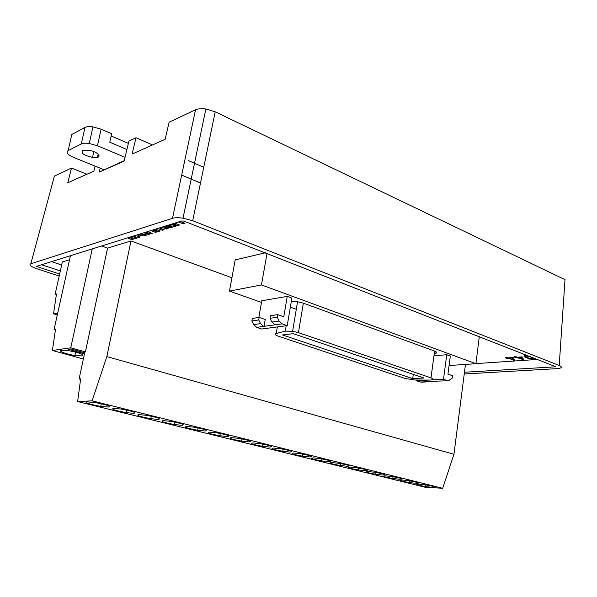<?xml version="1.0" encoding="UTF-8"?>
<svg xmlns="http://www.w3.org/2000/svg" width="597" height="597" viewBox="0 0 597 597"><rect width="100%" height="100%" fill="white"/><g stroke="black" fill="none" stroke-linecap="round" stroke-linejoin="round"><path stroke-width="0.9" d="M514.42 356.588L517.338 357.2L521.875 356.879L522.681 357.193L523.405 359.663L517.024 357.596L515.621 357.693L514.815 357.379L516.226 357.282L514.42 356.588M164.72 226.278L168.824 227.576L171.145 227.554L176.443 225.927L171.705 224.099M169.944 224.651L171.279 225.166L167.787 226.248L166.459 225.733M155.541 229.151L160.212 230.92L158.526 231.442L153.854 229.673M163.391 226.696L168.1 228.494L166.369 229.032L161.668 227.233M159.436 227.927L164.13 229.718L162.421 230.241L157.742 228.457M174.839 223.114L179.593 224.965L177.802 225.517L173.055 223.674M180.227 221.435L185.003 223.3L183.182 223.86L178.413 222.002M265.441 252.792L235.203 259.896L229.464 291.105L261.486 302.448M83.364 359.013L52.409 350.484L70.759 347.805L85.393 351.909L107.587 248.113L101.609 245.994M107.587 248.113L130.982 240.957L231.92 277.762M436.758 352.461L434.526 351.648M56.357 294.694L55.111 294.306L62.349 261.941L69.543 259.74M475.921 363.603L537.21 359.454M138.303 234.531L142.325 235.77L144.481 235.755L149.362 234.255L146.758 233.285L141.631 234.875L139.713 234.166L144.728 232.524M134.504 235.718L135.676 236.151L128.407 238.412L131.803 239.651L139.459 237.3C140.564 236.808 140.011 236.099 137.795 235.188L137.071 234.919M147.623 231.621L152.265 233.36L150.623 233.867L145.981 232.129M152.571 230.076L157.235 231.837L155.563 232.352L150.907 230.591M534.666 358.454C534.696 358.984 533.442 359.125 530.912 358.887C525.069 358.081 520.45 354.842 527.86 355.902L528.367 355.984M505.51 357.23L508.405 357.842L512.868 357.521L513.666 357.834L514.472 360.275L508.114 358.23L506.734 358.327L505.935 358.021L507.308 357.916L505.51 357.23M86.953 174.212L71.506 168.063L67.759 182.786L93.833 171.145L95.08 166.13M124.206 160.705L99.251 172.085L100.206 168.205M181.675 175.07L200.488 183.048M99.251 172.085L124.101 161.138L128.945 141.071L136.019 137.743L132.109 154.056L165.138 139.317L169.115 122.191L195.525 109.781C198.017 108.684 201.465 108.438 205.868 109.027L215.204 111.803L192.704 220.726L183.018 218.181C178.488 217.532 174.981 217.577 172.496 218.315L195.525 109.781M464.451 372.237L555.919 366.789L183.801 221.039L181.421 221.062L36.32 266.389L59.648 274.008M464.227 373.991L556.911 368.647C561.949 368.185 562.717 367.125 559.202 365.483L565.008 279.665L215.204 111.803M71.506 168.063L54.394 176.1L30.835 263.77L172.496 218.315M97.244 157.407L97.654 155.772L99.08 155.101M30.835 263.77C28.649 264.904 30.619 266.553 36.745 268.717L59.2 276.015M559.202 365.483L192.704 220.726M136.019 137.743L152.526 144.944M188.436 160.608L203.741 167.287M51.543 261.635L61.663 265.008M41.589 264.747L60.342 270.911M80.588 379.356L79.095 378.968L84.871 351.984L85.393 351.909M70.759 347.805L92.251 248.919M57.282 314.955L53.543 313.835L57.73 312.94M53.543 313.835L56.461 293.97L55.111 294.306M55.431 329.723L54.096 329.335L70.431 255.74M82.02 355.924C84.468 354.633 80.073 352.894 68.827 350.693L61.558 350.252C57.14 350.745 66.058 354.2 74.879 355.469L82.02 355.924M84.692 352.797L70.834 348.917L68.297 349.282L84.483 353.797M52.409 350.484L55.528 329.074L54.096 329.335M77.625 401.55L92.102 400.848L442.683 488.294L424.683 487.13L77.625 401.55L80.655 378.834L79.095 378.968M92.102 400.848L106.848 356.581L130.982 240.957M106.848 356.581L453.951 454.28L465.459 364.416M442.683 488.294L453.951 454.28M419.198 484.137C414.422 484.16 416.534 484.965 425.527 486.562L432.012 487.316C436.952 487.324 434.877 486.518 425.803 484.898L419.198 484.137M402.781 480.063C398.08 480.122 400.288 480.958 409.393 482.577L415.952 483.331C420.81 483.309 418.646 482.473 409.46 480.824L402.781 480.063M385.893 475.876C381.289 475.973 383.587 476.839 392.804 478.481L399.438 479.234C404.221 479.182 401.96 478.316 392.654 476.645L385.893 475.876M368.528 471.57C364.013 471.697 366.416 472.6 375.752 474.264L382.461 475.025C387.154 474.936 384.789 474.04 375.371 472.339L368.528 471.57M350.663 467.138C346.245 467.309 348.76 468.242 358.207 469.936L364.998 470.697C369.603 470.563 367.125 469.638 357.581 467.906L350.663 467.138M332.275 462.578C327.954 462.787 330.589 463.757 340.163 465.481L347.029 466.242C351.529 466.07 348.947 465.108 339.268 463.347L332.275 462.578M313.335 457.884C309.127 458.138 311.88 459.138 321.589 460.891L328.529 461.653C332.925 461.436 330.216 460.436 320.402 458.653L313.335 457.884M293.821 453.041C289.739 453.347 292.62 454.384 302.463 456.168L309.477 456.929C313.761 456.668 310.925 455.63 300.963 453.81L293.821 453.041M273.702 448.056C269.747 448.407 272.769 449.489 282.762 451.295L289.843 452.056C294.008 451.75 291.037 450.675 280.926 448.825L273.702 448.056M252.964 442.914C249.143 443.31 252.307 444.437 262.449 446.28L269.605 447.041C273.642 446.683 270.531 445.563 260.255 443.675L252.964 442.914M231.569 437.608C227.897 438.064 231.211 439.228 241.509 441.108L248.74 441.862C252.635 441.459 249.367 440.295 238.934 438.37L231.569 437.608M209.48 432.131C205.965 432.638 209.443 433.855 219.905 435.773L227.203 436.526C230.957 436.064 227.524 434.847 216.912 432.885L209.48 432.131M186.667 426.467C183.316 427.042 186.965 428.31 197.607 430.265L204.972 431.012C208.569 430.489 204.965 429.228 194.174 427.221L186.667 426.467M163.1 420.624C159.929 421.266 163.757 422.579 174.578 424.571L182.018 425.318C185.436 424.736 181.66 423.415 170.667 421.37L163.1 420.624M138.728 414.579C135.75 415.288 139.773 416.661 150.787 418.698L158.287 419.43C161.533 418.781 157.556 417.415 146.369 415.318L138.728 414.579M113.52 408.333C110.751 409.109 114.975 410.542 126.191 412.624L133.758 413.348C136.803 412.631 132.624 411.199 121.221 409.064L113.52 408.333M87.431 401.863C82.647 401.99 91.557 404.945 100.751 406.333L108.378 407.057C111.214 406.258 106.818 404.766 95.192 402.579L87.431 401.863M449.078 365.521L475.906 363.707L479.301 336.723M475.906 363.707L261.456 284.926L267.031 253.412M261.456 284.926L229.464 291.105M434.273 353.536C437.452 353.14 437.564 352.32 434.609 351.073L303.358 303.149L297.567 301.739L291.306 301.53M282.15 323.858L274.904 324.85L271.881 322.037L270.008 318.305L277.232 317.246L279.12 321.014L282.15 323.858L287.224 325.604L291.888 298.082L287.261 296.388L261.784 300.761L258.844 317.462M448.317 380.789L439.683 381.043L448.466 380.782L452.28 378.05L452.578 375.752L447.944 374.132L450.325 356.043L446.75 354.737L433.974 355.752M447.407 380.647L443.496 379.296L446.75 354.737M428.989 380.073L416.31 380.744L416.415 380.028M443.496 379.296L431.974 379.916M439.683 381.043L429.795 381.431M428.504 381.804L421.251 382.177L416.31 380.744M277.232 317.246L277.68 314.641L270.456 315.723L270.008 318.305M277.68 314.641L283.784 316.776L287.261 296.388M287.224 325.604L261.68 329.022L256.68 327.35L253.695 324.604L251.844 320.97L252.292 318.447L259.173 317.41L258.725 319.962L260.59 323.634L263.583 326.402L274.904 324.85M263.986 326.537L265.217 319.485L259.173 317.41M251.844 320.97L258.725 319.962M277.329 326.925L276.202 333.522L285.269 331.148L286.187 325.738M423.989 377.998L412.691 378.625L282.508 334.977L293.231 333.663L423.989 377.998M303.358 303.149L298.44 332.648L430.982 377.871C434.243 379.192 433.788 379.923 429.631 380.073L415.094 380.028L405.124 378.476L278.545 336.283C275.187 335.081 274.411 334.156 276.202 333.522M298.44 332.648L292.605 331.283L285.269 331.148M413.288 374.371L412.691 378.625M290.351 307.156L296.299 309.291M178.033 224.36L177.802 225.517M183.413 222.681L183.182 223.86M147.795 233.673L144.72 234.621L142.459 234.621M158.75 230.367L158.526 231.442M166.593 227.92L166.369 229.032M162.645 229.151L162.421 230.241M139.676 236.181L132.034 238.539L130.183 237.86M132.034 238.539L131.803 239.651M135.855 235.3L135.676 236.151M150.84 232.823L150.623 233.867M155.78 231.285L155.563 232.352M174.839 225.308L171.376 226.375L167.988 226.181M171.473 224.166L171.279 225.166M532.755 357.707L532.352 357.737M526.285 356.103L525.644 355.73M529.546 356.648L527.449 356.193C522.382 355.648 528.002 358.2 531.181 358.603C534.106 358.745 533.561 358.096 529.546 356.648M524.435 355.827L525.345 356.297M532.927 358.088L533.628 358.043M516.226 357.282L516.278 356.797M515.621 357.693L515.666 357.319M517.024 357.596L517.084 357.103M522.524 359.722L522.629 358.79L523.136 358.76M521.912 358.513L522.629 358.79M521.442 357.282L518.144 357.513L521.86 358.954L521.479 356.909M521.86 358.954L521.681 356.894M518.144 357.513L518.181 357.14M507.308 357.916L507.368 357.446M506.734 358.327L506.778 357.954M508.114 358.23L508.174 357.752M513.607 360.334L513.718 359.409L514.181 359.379M512.98 359.125L513.718 359.409M512.45 357.916L509.211 358.148L512.927 359.573L512.495 357.551M512.927 359.573L512.711 357.536M81.282 143.974L68.162 150.586L71.849 134.429L84.998 127.452L81.282 143.974C82.998 143.168 85.655 143.004 89.251 143.489L97.445 145.743L125.019 157.324M97.445 145.743L101.117 129.176L92.953 126.892C89.378 126.415 86.722 126.601 84.998 127.452M101.117 129.176L111.639 133.728L109.788 142.22L126.907 149.504M128.385 143.384L111.154 135.974M103.856 169.69L73.55 157.392C67.528 154.69 65.73 152.422 68.162 150.586M82.61 150.608L88.446 150.272C99.483 151.713 103.512 159.13 92.535 157.384C84.043 155.451 80.729 153.19 82.61 150.608M420.198 382.05L427.594 381.662M263.583 326.402L256.68 327.35M253.695 324.604L260.59 323.634M271.881 322.037L279.12 321.014M430.982 377.871L434.609 351.073M140.347 234.397L140.176 235.225M144.72 234.621L144.481 235.755M139.683 236.188L139.459 237.3M166.861 225.89L166.638 227.017M171.376 226.375L171.145 227.554M205.898 108.893L183.048 218.039M75.61 352.073L74.879 355.469M425.751 484.891L425.527 486.562M409.624 480.854L409.393 482.577M393.05 476.704L392.804 478.481M376.013 472.436L375.752 474.264M358.491 468.055L358.207 469.936M340.462 463.541L340.163 465.481M321.902 458.899L321.589 460.891M302.798 454.116L302.463 456.168M283.112 449.19L282.762 451.295M262.822 444.108L262.449 446.28M241.904 438.877L241.509 441.108M220.323 433.482L219.905 435.773M198.047 427.907L197.607 430.265M175.04 422.161L174.578 424.571M151.272 416.221L150.787 418.698M126.706 410.079L126.191 412.624M101.289 403.736L100.751 406.333M292.605 331.283L297.567 301.739M142.325 235.77L142.556 234.636M168.824 227.576L169.063 226.397M89.251 143.489L92.953 126.892M93.811 151.645L92.535 157.384"/></g></svg>
